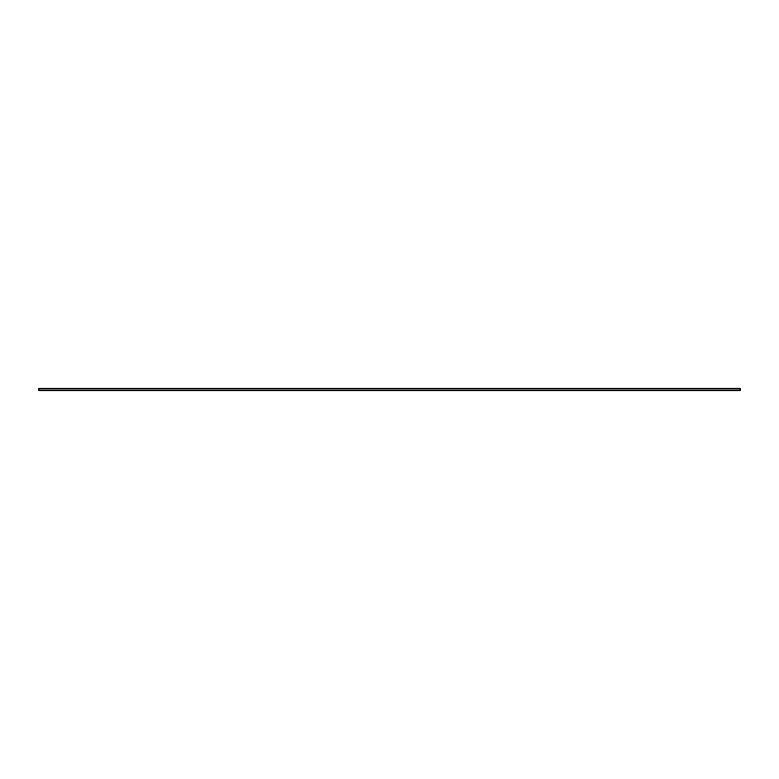 <?xml version="1.0" encoding="UTF-8"?>
<svg xmlns="http://www.w3.org/2000/svg" width="779" height="779" viewBox="0 0 779 779"><rect width="100%" height="100%" fill="white"/><g stroke="black" fill="none" stroke-linecap="round" stroke-linejoin="round"><path stroke-width="0.58" stroke-dasharray="3.9 2.92" d="M38.95 388.185L740.05 388.185L740.05 390.815L740.05 388.536L38.95 388.536L740.05 388.536L740.05 390.182L38.95 390.182L38.95 388.185M733.429 388.185L737.908 388.536L733.429 388.185M54.335 388.185L49.856 388.536L54.335 388.185M45.572 388.185L41.092 388.536L45.572 388.185M724.665 388.185L729.144 388.536L724.665 388.185M38.95 390.182L740.05 390.464L38.95 390.815L740.05 390.464L38.95 390.182L38.95 390.815L38.95 388.818L38.95 390.182L740.05 390.182M38.95 388.818L740.05 388.818M38.95 390.815L740.05 390.815L38.95 390.815M740.05 390.464L38.95 390.464"/><path stroke-width="1.17" d="M38.95 390.182L38.95 388.185L740.05 388.185L740.05 390.815L38.95 390.815L38.95 390.182L740.05 390.182M38.95 390.464L740.05 390.464M38.95 388.818L740.05 388.818"/></g></svg>
